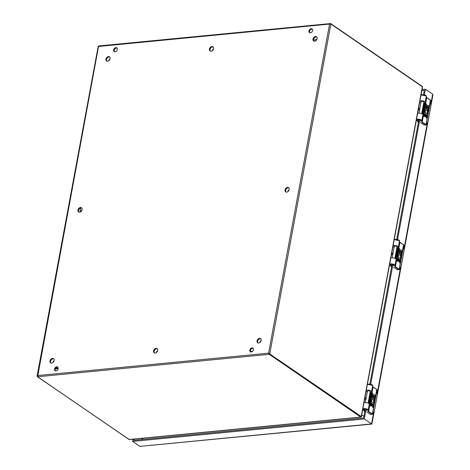 <?xml version="1.0" encoding="UTF-8"?>
<svg xmlns="http://www.w3.org/2000/svg" width="470" height="470" viewBox="0 0 470 470"><rect width="100%" height="100%" fill="white"/><g stroke="black" fill="none" stroke-linecap="round" stroke-linejoin="round"><path stroke-width="0.7" d="M427.771 122L426.108 124.856L424.298 125.049A1.128 0.658 -95.5 0 1 423.999 124.961L420.468 122.541M421.22 94.981L426.126 95.892M419.833 121.054A1.422 0.511 -169.5 0 0 420.427 120.761A1.422 0.511 -169.5 0 0 419.117 120.003A1.422 0.511 -169.5 0 0 417.63 120.244A1.422 0.511 -169.5 0 0 418.341 120.837A1.422 0.511 -169.5 0 0 419.833 121.054M426.067 124.867L430.702 100.533L430.391 100.01L426.055 124.621L422.213 122.018L421.984 122.247L425.697 124.797L423.999 124.961M430.643 100.415L430.984 105.027M430.45 100.128L430.984 105.492L427.964 121.577M421.079 101.72A1.422 0.511 10.5 0 1 421.079 101.638A1.422 0.511 10.5 0 1 422.565 101.397A1.422 0.511 10.5 0 1 423.875 102.154A1.422 0.511 10.5 0 1 423.84 102.231M418.335 122.6L417.924 121.389L416.925 120.702C414.493 119.028 421.22 119.215 421.584 120.831L421.984 122.247M430.943 105.527L428.005 121.542L426.431 124.438M426.272 96.062L425.262 102.26A2.562 0.917 10.5 0 1 425.262 102.401A2.562 0.917 10.5 0 1 425.191 102.554A3.601 1.287 10.5 0 0 425.109 102.701L423.687 103.059M426.319 96.538A2.562 0.917 -169.5 0 0 426.372 96.415A2.562 0.917 -169.5 0 0 426.372 96.274L425.262 102.26A2.838 1.01 -169.5 0 0 422.906 100.95A2.838 1.01 -169.5 0 0 419.892 101.085M419.775 101.726A2.838 1.01 -169.5 0 0 420.186 102.119L420.914 102.619M428.505 110.209L427.853 109.669L428.282 107.36A0.617 0.364 84.5 0 0 427.947 106.508M426.678 108.588A1.845 1.081 -95.5 0 1 426.607 108.599A1.845 1.081 -95.5 0 1 425.362 106.214L425.973 103.794M426.548 107.565A0.635 0.37 84.5 0 0 426.754 107.301L426.983 106.061A1.845 1.081 -95.5 0 1 427.729 105.35A1.845 1.081 -95.5 0 1 427.806 105.35M424.216 116.548L423.546 115.996L424.439 112.077M425.967 108.858L426.114 108.84A3.061 1.792 -95.5 0 0 424.633 112.154L424.475 112.06A3.061 1.792 -95.5 0 1 425.967 108.858A3.061 1.792 -95.5 0 1 426.037 108.852M426.114 108.84A3.061 1.792 -95.5 0 1 427.959 110.609A3.061 1.792 -95.5 0 1 427.841 113.993L427.16 113.094A1.845 1.081 84.5 0 0 427.212 111.126A1.845 1.081 84.5 0 0 426.161 110.033M426.977 118.446L426.325 117.9L426.831 115.185L426.284 114.657M425.697 116.918L425.08 116.401L425.479 114.257L424.904 113.711M422.918 114.545L425.056 103.03A3.055 1.093 10.5 0 1 424.269 103.236L424.193 103.001M422.912 114.933A2.562 0.917 -169.5 0 0 422.965 114.803A2.562 0.917 -169.5 0 0 422.959 114.662L422.959 114.662A2.838 1.01 -169.5 0 0 420.609 113.352A2.838 1.01 -169.5 0 0 417.595 113.487M426.983 106.061L427.124 106.05A1.845 1.081 -95.5 0 1 427.876 105.339A1.845 1.081 -95.5 0 1 429.11 107.818L428.57 110.203L428 109.651L428.282 107.36M426.754 107.301L427.124 106.05M426.895 107.283A0.635 0.37 -95.5 0 1 426.202 106.69L426.637 104.346L426.049 103.788L425.362 106.214M428.423 107.342A0.617 0.364 -95.5 0 0 427.718 106.907L427.588 107.612A1.845 1.081 -95.5 0 1 426.754 108.582A1.845 1.081 -95.5 0 1 425.503 106.202M424.328 112.072L423.752 116.178L424.392 116.46L424.927 113.675M425.421 114.063L425.009 113.664M426.772 114.986L426.272 114.692L425.767 116.913L425.227 116.39L425.626 114.245M427.177 113.364L427.301 113.076A1.845 1.081 -95.5 0 0 427.336 111.055A1.845 1.081 -95.5 0 0 426.237 110.027A1.845 1.081 -95.5 0 0 425.368 112.183L425.015 112.412L427.865 114.527L427.16 118.358L426.531 118.082L426.977 115.174M427.582 114.004L427.324 113.352M418.235 119.956A1.404 0.499 10.5 0 1 419.704 120.167A1.404 0.499 10.5 0 1 420.409 120.755A1.404 0.499 10.5 0 1 418.935 120.996A1.404 0.499 10.5 0 1 417.648 120.244A1.404 0.499 10.5 0 1 418.235 119.956M364.697 399.406L365.037 399.494L365.49 397.749L365.149 397.661L364.649 399.159M364.967 398.36L365.149 397.661M374.138 411.403L372.475 414.258L370.66 414.446A1.128 0.658 -95.5 0 1 370.36 414.364L366.835 411.943M367.581 384.384L372.493 385.294M366.195 410.451A1.422 0.511 -169.5 0 0 366.788 410.157A1.422 0.511 -169.5 0 0 365.484 409.399A1.422 0.511 -169.5 0 0 363.991 409.64A1.422 0.511 -169.5 0 0 364.702 410.24A1.422 0.511 -169.5 0 0 366.195 410.451M372.428 414.27L377.063 389.93L376.752 389.413L372.416 414.023L368.574 411.414L368.351 411.649L372.064 414.199L370.36 414.364M377.011 389.812L377.345 394.43M376.811 389.524L377.345 394.888L374.326 410.974M367.44 391.122A1.422 0.511 10.5 0 1 367.44 391.034A1.422 0.511 10.5 0 1 368.932 390.799A1.422 0.511 10.5 0 1 370.237 391.557A1.422 0.511 10.5 0 1 370.201 391.633M364.702 412.002L364.291 410.792L363.292 410.104C360.854 408.43 367.581 408.612 367.945 410.234L368.351 411.649M377.304 394.923L374.373 410.939L372.792 413.835M372.634 385.459L371.623 391.657A2.562 0.917 10.5 0 1 371.629 391.798A2.562 0.917 10.5 0 1 371.553 391.951A3.601 1.287 10.5 0 0 371.476 392.098L370.049 392.462M372.681 385.94A2.562 0.917 -169.5 0 0 372.734 385.811A2.562 0.917 -169.5 0 0 372.734 385.67L371.623 391.657A2.838 1.01 -169.5 0 0 369.267 390.347A2.838 1.01 -169.5 0 0 366.253 390.488M366.136 391.128A2.838 1.01 -169.5 0 0 366.547 391.516L367.276 392.015M374.866 399.612L374.214 399.065L374.643 396.756A0.617 0.364 84.5 0 0 374.308 395.91M373.045 397.984A1.845 1.081 -95.5 0 1 372.969 397.996A1.845 1.081 -95.5 0 1 371.723 395.617L372.334 393.196M372.916 396.962A0.635 0.37 84.5 0 0 373.115 396.698L373.345 395.464A1.845 1.081 -95.5 0 1 374.096 394.753A1.845 1.081 -95.5 0 1 374.167 394.747M370.577 405.945L369.913 405.393L370.801 401.48M372.328 398.255L372.475 398.243A3.061 1.792 -95.5 0 0 370.995 401.55L370.836 401.456A3.061 1.792 -95.5 0 1 372.328 398.255A3.061 1.792 -95.5 0 1 372.404 398.249M372.475 398.243A3.061 1.792 -95.5 0 1 374.32 400.005A3.061 1.792 -95.5 0 1 374.208 403.395L373.521 402.49A1.845 1.081 84.5 0 0 373.574 400.528A1.845 1.081 84.5 0 0 372.528 399.435M373.345 407.843L372.687 407.302L373.192 404.588L372.645 404.053M372.058 406.321L371.447 405.804L371.84 403.66L371.271 403.107M369.285 403.941L371.418 392.432A3.055 1.093 10.5 0 1 370.63 392.638L370.554 392.403M369.273 404.329A2.562 0.917 -169.5 0 0 369.326 404.2A2.562 0.917 -169.5 0 0 369.326 404.065L369.326 404.065A2.838 1.01 -169.5 0 0 366.97 402.755A2.838 1.01 -169.5 0 0 363.956 402.89M373.345 395.464L373.491 395.452A1.845 1.081 -95.5 0 1 374.238 394.735A1.845 1.081 -95.5 0 1 375.477 397.215L374.937 399.606L374.361 399.054L374.643 396.756M373.115 396.698L373.491 395.452M373.262 396.686A0.635 0.37 -95.5 0 1 372.569 396.093L372.998 393.748L372.41 393.19L371.723 395.617M374.79 396.745A0.617 0.364 -95.5 0 0 374.085 396.304L373.95 397.009A1.845 1.081 -95.5 0 1 373.115 397.984A1.845 1.081 -95.5 0 1 371.87 395.599M370.689 401.474L370.113 405.575L370.754 405.857L371.294 403.072M371.782 403.46L371.37 403.066M373.133 404.388L372.634 404.088L372.128 406.315L371.588 405.786L371.987 403.648M373.544 402.767L373.668 402.479A1.845 1.081 -95.5 0 0 373.697 400.458A1.845 1.081 -95.5 0 0 372.598 399.424A1.845 1.081 -95.5 0 0 371.729 401.58L371.376 401.815L374.232 403.93L373.521 407.754L372.892 407.484L373.339 404.57M373.944 403.407L373.685 402.755M364.597 409.358A1.404 0.499 10.5 0 1 366.071 409.564A1.404 0.499 10.5 0 1 366.77 410.157A1.404 0.499 10.5 0 1 365.296 410.392A1.404 0.499 10.5 0 1 364.009 409.646A1.404 0.499 10.5 0 1 364.597 409.358M391.516 254.705L391.857 254.793L392.309 253.048L391.968 252.96L391.469 254.458M391.786 253.659L391.968 252.96M400.951 266.702L399.288 269.557L397.479 269.751A1.128 0.658 -95.5 0 1 397.179 269.663L393.654 267.242M394.401 239.682L399.306 240.593M393.014 265.75A1.422 0.511 -169.5 0 0 393.607 265.462A1.422 0.511 -169.5 0 0 392.303 264.698A1.422 0.511 -169.5 0 0 390.811 264.939A1.422 0.511 -169.5 0 0 391.522 265.538A1.422 0.511 -169.5 0 0 393.014 265.75M399.247 269.568L403.883 245.228L403.571 244.711L399.236 269.322L395.393 266.713L395.164 266.948L398.877 269.498L397.179 269.663M403.824 245.111L404.165 249.729M403.63 244.829L404.165 250.193L401.145 266.279M394.26 246.421A1.422 0.511 10.5 0 1 394.26 246.339A1.422 0.511 10.5 0 1 395.752 246.098A1.422 0.511 10.5 0 1 397.056 246.856A1.422 0.511 10.5 0 1 397.021 246.932M391.522 267.301L391.111 266.091L390.106 265.403C387.674 263.729 394.401 263.917 394.765 265.532L395.164 266.948M404.124 250.228L401.192 266.237L399.612 269.14M399.453 240.758L398.443 246.962A2.562 0.917 10.5 0 1 398.443 247.097A2.562 0.917 10.5 0 1 398.372 247.255A3.601 1.287 10.5 0 0 398.29 247.402L396.868 247.761M399.5 241.239A2.562 0.917 -169.5 0 0 399.553 241.11A2.562 0.917 -169.5 0 0 399.553 240.975L398.443 246.962A2.838 1.01 -169.5 0 0 396.087 245.651A2.838 1.01 -169.5 0 0 393.073 245.787M392.955 246.427A2.838 1.01 -169.5 0 0 393.366 246.821L394.095 247.314M401.686 254.91L401.033 254.37L401.462 252.061A0.617 0.364 84.5 0 0 401.127 251.209M399.864 253.289A1.845 1.081 -95.5 0 1 399.788 253.301A1.845 1.081 -95.5 0 1 398.542 250.915L399.153 248.495M399.735 252.267A0.635 0.37 84.5 0 0 399.935 252.002L400.164 250.763A1.845 1.081 -95.5 0 1 400.916 250.052A1.845 1.081 -95.5 0 1 400.986 250.046M397.397 261.244L396.727 260.691L397.62 256.779M399.147 253.553L399.294 253.542A3.061 1.792 -95.5 0 0 397.814 256.855L397.655 256.761A3.061 1.792 -95.5 0 1 399.147 253.553A3.061 1.792 -95.5 0 1 399.224 253.553M399.294 253.542A3.061 1.792 -95.5 0 1 401.139 255.31A3.061 1.792 -95.5 0 1 401.022 258.694L400.34 257.795A1.845 1.081 84.5 0 0 400.393 255.827A1.845 1.081 84.5 0 0 399.341 254.734M400.158 263.141L399.506 262.601L400.011 259.887L399.465 259.352M398.877 261.62L398.26 261.103L398.66 258.958L398.09 258.412M396.098 259.246L398.237 247.731A3.055 1.093 10.5 0 1 397.45 247.937L397.373 247.702M396.093 259.628A2.562 0.917 -169.5 0 0 396.145 259.499A2.562 0.917 -169.5 0 0 396.145 259.364L396.145 259.364A2.838 1.01 -169.5 0 0 393.789 258.054A2.838 1.01 -169.5 0 0 390.776 258.189M400.164 250.763L400.305 250.751A1.845 1.081 -95.5 0 1 401.057 250.04A1.845 1.081 -95.5 0 1 402.291 252.513L401.756 254.905L401.18 254.352L401.462 252.061M399.935 252.002L400.305 250.751M400.076 251.985A0.635 0.37 -95.5 0 1 399.382 251.391L399.817 249.047L399.23 248.489L398.542 250.915M401.609 252.043A0.617 0.364 -95.5 0 0 400.904 251.603L400.769 252.308A1.845 1.081 -95.5 0 1 399.935 253.283A1.845 1.081 -95.5 0 1 398.689 250.904M397.508 256.773L396.933 260.879L397.573 261.161L398.113 258.371M398.601 258.764L398.19 258.365M399.952 259.687L399.453 259.393L398.948 261.614L398.407 261.091L398.807 258.947M400.358 258.065L400.487 257.777A1.845 1.081 -95.5 0 0 400.516 255.756A1.845 1.081 -95.5 0 0 399.418 254.722A1.845 1.081 -95.5 0 0 398.548 256.884L398.196 257.113L401.051 259.228L400.34 263.059L399.712 262.783L400.158 259.869M400.763 258.706L400.505 258.054M391.416 264.657A1.404 0.499 10.5 0 1 392.885 264.868A1.404 0.499 10.5 0 1 393.59 265.456A1.404 0.499 10.5 0 1 392.115 265.697A1.404 0.499 10.5 0 1 390.829 264.945A1.404 0.499 10.5 0 1 391.416 264.657M58.139 368.768L57.099 368.868A4.5 3.278 124.5 0 1 55.466 368.545M79.941 212.123L80.711 207.969M58.198 368.169A4.5 3.278 124.5 0 1 58.151 368.169L56.335 368.345A4.5 3.278 124.5 0 1 55.601 368.327M253.077 350.69A2.25 1.639 124.5 0 1 251.656 351.448L250.469 351.566M316.386 39.498A6.192 4.506 124.5 0 1 313.561 39.85M52.887 362.552A1.533 1.116 124.5 0 1 54.032 360.878M52.951 362.499A1.334 0.969 124.5 0 1 54.009 360.954M108.823 60.736A1.533 1.116 124.5 0 1 109.968 59.073M108.881 60.689A1.334 0.969 124.5 0 1 109.945 59.15M315.899 40.667A1.533 1.116 124.5 0 1 317.044 39.01M315.963 40.62A1.334 0.969 124.5 0 1 317.021 39.086M259.963 342.483A1.533 1.116 124.5 0 1 261.108 340.809M260.028 342.436A1.334 0.969 124.5 0 1 261.085 340.885M287.934 191.584A1.533 1.116 124.5 0 1 289.079 189.909M287.993 191.531A1.334 0.969 124.5 0 1 289.056 189.986M80.858 211.641A1.533 1.116 124.5 0 1 82.003 209.978M80.916 211.594A1.334 0.969 124.5 0 1 81.98 210.055M212.364 50.701A1.533 1.116 124.5 0 1 213.509 49.045M212.422 50.654A1.334 0.969 124.5 0 1 213.48 49.115M156.428 352.518A1.533 1.116 124.5 0 1 157.573 350.843M156.487 352.465A1.334 0.969 124.5 0 1 157.55 350.92M139.901 446.377L371.864 424.081L364.291 418.958L132.657 441.406L139.901 446.377L371.541 423.928L373.691 412.325M374.296 411.209L371.864 424.081M431.014 105.186L432.899 94.999L432.653 94.182L425.409 89.206L424.357 94.893M419.504 121.06L397.538 239.594M392.685 265.762L370.718 384.29M365.866 410.463L364.291 418.958M422.031 89.535L425.409 89.206M132.657 441.406L133.063 439.209M133.962 439.127L133.744 440.296L363.586 418.024L365.008 410.334M369.866 384.119L391.827 265.638M396.686 239.418L418.647 120.937M423.505 94.717L424.322 90.316L421.843 90.557M418.335 110.004L418.676 110.092L419.128 108.353L418.788 108.259L418.288 109.757M418.606 108.958L418.788 108.259M98.53 46.465L37.6 376.758A0.541 0.394 124.5 0 1 37.389 376.705L37.112 375.994L98.201 46.389L98.688 45.943L330.533 23.565L329.582 24.07L98.53 46.465L98.9 46.013L98.371 46.553M128.727 439.274A0.541 0.394 -55.5 0 0 129.062 439.509L360.702 417.06A0.541 0.394 -55.5 0 0 361.23 416.52L268.587 353.164L37.535 375.554L37.253 376.3M117.312 49.515A2.25 1.639 -55.5 0 0 116.772 47.834A2.25 1.639 -55.5 0 0 114.145 48.763A2.25 1.639 -55.5 0 0 114.222 51.547A2.25 1.639 -55.5 0 0 116.049 51.406A2.25 1.639 -55.5 0 0 117.312 49.515M312.591 30.591A2.25 1.639 -55.5 0 0 312.045 28.911A2.25 1.639 -55.5 0 0 309.424 29.839A2.25 1.639 -55.5 0 0 309.501 32.624A2.25 1.639 -55.5 0 0 311.328 32.483A2.25 1.639 -55.5 0 0 312.591 30.591M253.436 349.756A2.25 1.639 -55.5 0 0 252.895 348.076A2.25 1.639 -55.5 0 0 250.269 349.004A2.25 1.639 -55.5 0 0 250.346 351.789A2.25 1.639 -55.5 0 0 252.173 351.648A2.25 1.639 -55.5 0 0 253.436 349.756M58.157 368.68A2.25 1.639 -55.5 0 0 57.616 367A2.25 1.639 -55.5 0 0 54.99 367.928A2.25 1.639 -55.5 0 0 55.066 370.713A2.25 1.639 -55.5 0 0 56.899 370.572A2.25 1.639 -55.5 0 0 58.157 368.68M153.525 350.914A2.556 1.862 124.5 0 1 154.959 348.764A2.556 1.862 124.5 0 1 157.039 348.605A2.556 1.862 124.5 0 1 157.127 351.766A2.556 1.862 124.5 0 1 154.142 352.823A2.556 1.862 124.5 0 1 153.525 350.914M313.002 39.063A2.556 1.862 124.5 0 1 314.436 36.913A2.556 1.862 124.5 0 1 316.516 36.754A2.556 1.862 124.5 0 1 316.604 39.915A2.556 1.862 124.5 0 1 313.619 40.972A2.556 1.862 124.5 0 1 313.002 39.063M105.926 59.132A2.556 1.862 124.5 0 1 107.36 56.982A2.556 1.862 124.5 0 1 109.44 56.823A2.556 1.862 124.5 0 1 109.522 59.984A2.556 1.862 124.5 0 1 106.543 61.041A2.556 1.862 124.5 0 1 105.926 59.132M257.067 340.879A2.556 1.862 124.5 0 1 258.5 338.729A2.556 1.862 124.5 0 1 260.574 338.57A2.556 1.862 124.5 0 1 260.662 341.731A2.556 1.862 124.5 0 1 257.683 342.789A2.556 1.862 124.5 0 1 257.067 340.879M285.032 189.98A2.556 1.862 124.5 0 1 286.465 187.83A2.556 1.862 124.5 0 1 288.545 187.671A2.556 1.862 124.5 0 1 288.633 190.832A2.556 1.862 124.5 0 1 285.648 191.889A2.556 1.862 124.5 0 1 285.032 189.98M77.955 210.037A2.556 1.862 124.5 0 1 79.389 207.887A2.556 1.862 124.5 0 1 81.469 207.728A2.556 1.862 124.5 0 1 81.557 210.895A2.556 1.862 124.5 0 1 78.572 211.947A2.556 1.862 124.5 0 1 77.955 210.037M209.461 49.097A2.556 1.862 124.5 0 1 210.895 46.947A2.556 1.862 124.5 0 1 212.975 46.788A2.556 1.862 124.5 0 1 213.063 49.949A2.556 1.862 124.5 0 1 210.078 51.007A2.556 1.862 124.5 0 1 209.461 49.097M49.985 360.948A2.556 1.862 124.5 0 1 51.418 358.798A2.556 1.862 124.5 0 1 53.498 358.639A2.556 1.862 124.5 0 1 53.586 361.8A2.556 1.862 124.5 0 1 50.601 362.858A2.556 1.862 124.5 0 1 49.985 360.948M50.93 363.022A2.556 1.862 124.5 0 1 50.59 361.36A2.556 1.862 124.5 0 1 53.774 358.886M114.557 51.706A2.25 1.639 124.5 0 1 114.281 50.278A2.25 1.639 124.5 0 1 117.036 48.087M309.83 32.782A2.25 1.639 124.5 0 1 309.56 31.355A2.25 1.639 124.5 0 1 312.315 29.164M250.68 351.948A2.25 1.639 124.5 0 1 250.404 350.52A2.25 1.639 124.5 0 1 253.16 348.329M55.401 370.871A2.25 1.639 124.5 0 1 55.125 369.444A2.25 1.639 124.5 0 1 57.886 367.252M154.471 352.988A2.556 1.862 124.5 0 1 154.125 351.325A2.556 1.862 124.5 0 1 157.309 348.852M313.948 41.137A2.556 1.862 124.5 0 1 313.602 39.474A2.556 1.862 124.5 0 1 316.786 37.001M106.872 61.206A2.556 1.862 124.5 0 1 106.525 59.543A2.556 1.862 124.5 0 1 109.71 57.07M258.012 342.953A2.556 1.862 124.5 0 1 257.666 341.291A2.556 1.862 124.5 0 1 260.85 338.817M285.977 192.054A2.556 1.862 124.5 0 1 285.631 190.391A2.556 1.862 124.5 0 1 288.815 187.918M78.901 212.111A2.556 1.862 124.5 0 1 78.555 210.454A2.556 1.862 124.5 0 1 81.739 207.975M210.407 51.171A2.556 1.862 124.5 0 1 210.067 49.509A2.556 1.862 124.5 0 1 213.251 47.035M363.892 416.379L361.753 414.781M142.921 439.409L141.899 438.357M361.383 416.761L422.501 87.003A0.899 0.323 -169.5 0 0 422.501 87.003L361.389 416.761A0.899 0.323 -169.5 0 0 361.389 416.755A0.899 0.323 -169.5 0 0 361.23 416.52L422.342 86.774L330.88 24.023L329.582 24.07L268.587 353.164L269.234 354.31L37.6 376.758L129.062 439.509A0.899 0.529 -95.5 0 0 129.303 439.573L360.942 417.131A0.899 0.529 -95.5 0 1 360.702 417.06L269.234 354.31A0.541 0.394 124.5 0 0 269.762 353.769L330.88 24.023A0.541 0.394 124.5 0 0 330.751 23.618L330.263 23.5M422.501 87.003L422.213 86.368A0.541 0.394 -55.5 0 1 422.342 86.774A0.899 0.323 -169.5 0 1 422.501 87.003L422.289 86.721M361.389 416.761L361.054 417.096A0.899 0.529 -95.5 0 1 360.942 417.131L361.142 417.072M426.202 96.785L426.731 97.642L430.444 100.186M426.731 97.543L430.297 99.992L426.56 97.502A2.25 0.805 -169.5 0 0 426.731 97.642L422.213 122.018A2.25 0.805 10.5 0 1 422.042 121.877L421.796 122.1M416.485 119.474A2.838 1.01 -169.5 0 1 419.498 119.339A2.838 1.01 -169.5 0 1 421.854 120.649L422.959 114.662L421.854 120.649A2.562 0.917 10.5 0 1 421.854 120.79A2.562 0.917 10.5 0 1 421.784 120.943L421.52 121.101M425.855 124.873A1.128 0.658 -95.5 0 1 425.697 124.797L425.926 124.562M426.243 97.102A3.601 1.287 -169.5 0 0 426.56 97.502L422.042 121.877A3.601 1.287 10.5 0 1 421.684 121.16A3.601 1.287 10.5 0 1 421.713 121.06M420.797 95.392C420.086 94.129 426.59 94.764 426.366 96.191L426.372 96.274A2.838 1.01 10.5 0 0 424.016 94.963A2.838 1.01 10.5 0 0 421.003 95.099M427.982 121.489L427.87 121.818M430.984 105.039L430.955 105.445M422.283 113.963L424.269 103.236L423.64 103.312M372.563 386.181L373.092 387.039L376.805 389.589M373.092 386.945L376.752 389.413L372.921 386.904A2.25 0.805 -169.5 0 0 373.092 387.039L368.574 411.414A2.25 0.805 10.5 0 1 368.404 411.279L368.157 411.497M362.846 408.877A2.838 1.01 -169.5 0 1 365.86 408.741A2.838 1.01 -169.5 0 1 368.216 410.052L369.326 404.065L368.216 410.052A2.562 0.917 10.5 0 1 368.216 410.187A2.562 0.917 10.5 0 1 368.145 410.339L367.881 410.498M372.222 414.27A1.128 0.658 -95.5 0 1 372.064 414.199L372.287 413.964M372.61 386.499A3.601 1.287 -169.5 0 0 372.921 386.904L368.404 411.279A3.601 1.287 10.5 0 1 368.045 410.563A3.601 1.287 10.5 0 1 368.075 410.463M367.158 384.795C366.447 383.532 372.957 384.166 372.734 385.594L372.734 385.67A2.838 1.01 10.5 0 0 370.378 384.36A2.838 1.01 10.5 0 0 367.364 384.501M374.343 410.892L374.238 411.221M377.345 394.436L377.322 394.841M368.645 403.36L370.63 392.638L370.002 392.709M399.382 241.486L399.911 242.338L403.624 244.888M399.911 242.244L403.477 244.694L399.741 242.203A2.25 0.805 -169.5 0 0 399.911 242.338L395.393 266.713A2.25 0.805 10.5 0 1 395.223 266.578L394.976 266.801M389.665 264.175A2.838 1.01 -169.5 0 1 392.679 264.04A2.838 1.01 -169.5 0 1 395.035 265.35L396.145 259.364L395.035 265.35A2.562 0.917 10.5 0 1 395.035 265.485A2.562 0.917 10.5 0 1 394.964 265.644L394.7 265.803M399.036 269.568A1.128 0.658 -95.5 0 1 398.877 269.498L399.106 269.263M399.43 241.797A3.601 1.287 -169.5 0 0 399.741 242.203L395.223 266.578A3.601 1.287 10.5 0 1 394.865 265.861A3.601 1.287 10.5 0 1 394.894 265.762M393.978 240.094C393.267 238.831 399.77 239.465 399.553 240.893L399.553 240.975A2.838 1.01 10.5 0 0 397.197 239.665A2.838 1.01 10.5 0 0 394.183 239.8M401.163 266.19L401.051 266.519M404.165 249.74L404.141 250.14M395.464 258.664L397.45 247.937L396.821 248.013M57.099 368.868L56.335 368.345M252.055 351.724L251.656 351.448M432.653 94.182L430.931 103.471M427.33 122.923L404.112 248.172M400.511 267.624L377.298 392.873M142.21 438.68L142.063 439.491M37.389 376.705L129.303 439.573A0.899 0.529 -95.5 0 0 129.42 439.544M330.533 23.565A0.541 0.394 124.5 0 1 330.751 23.618L422.213 86.368M426.366 96.191L425.262 102.401M421.684 121.16L422.965 114.803M416.279 119.768L417.818 121.354M417.771 121.325L418.288 122.858M421.108 101.561L418.958 113.176M423.87 102.072L421.719 113.687M372.734 385.594L371.629 391.798M368.045 410.563L369.326 404.2M362.64 409.17L364.18 410.757M364.132 410.721L364.655 412.255M367.47 390.964L365.319 402.579M370.231 391.475L368.081 403.09M399.553 240.893L398.443 247.097M394.865 265.861L396.145 259.499M389.46 264.469L390.999 266.055M390.952 266.026L391.469 267.559M394.289 246.262L392.139 257.877M397.05 246.774L394.9 258.388M427.935 121.806L404.194 249.887M401.116 266.508L377.375 394.589"/></g></svg>

